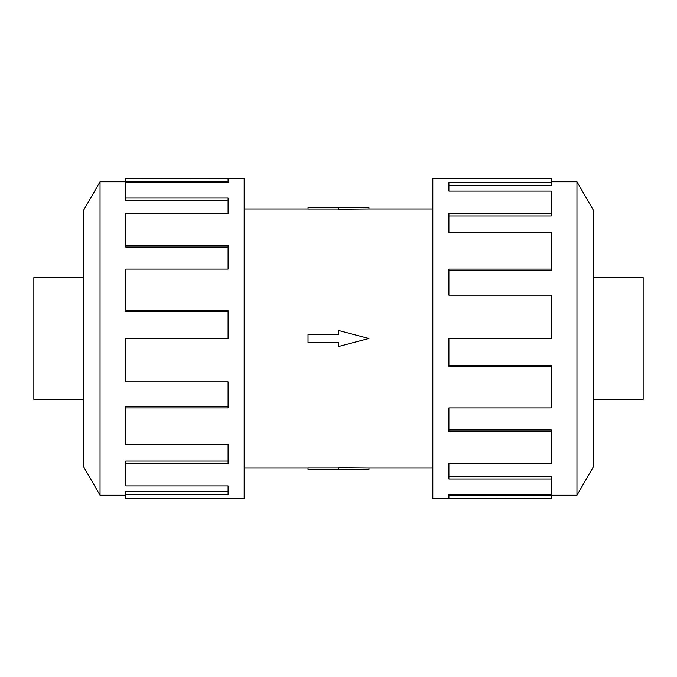 <?xml version="1.0" encoding="UTF-8"?>
<svg xmlns="http://www.w3.org/2000/svg" width="677" height="677" viewBox="0 0 677 677"><rect width="100%" height="100%" fill="white"/><g stroke="black" fill="none" stroke-linecap="round" stroke-linejoin="round"><path stroke-width="1.02" d="M368.965 208.948L338.5 209.193L338.5 207.653L368.965 207.653L368.965 208.948L432.823 208.948M338.5 209.007L308.035 209.007L308.035 207.653L338.5 207.653M83.423 399.371L33.85 399.371L33.85 277.629L83.423 277.629M593.577 277.629L643.15 277.629L643.15 399.371L593.577 399.371M100.044 181.758L83.423 210.547L83.423 466.453L100.044 495.242L100.044 181.758L125.727 181.758M125.727 407.892L125.727 444.332L228.098 444.332L228.098 463.55L125.727 463.55L125.727 485.883L228.098 485.883L228.098 494.43L125.727 494.43L125.727 498.441L244.177 498.441L244.177 178.559L125.727 178.559L228.098 178.753L228.098 182.57L125.727 182.57L125.727 198.039L228.098 198.039L228.098 213.45L125.727 213.45L125.727 245.133L228.098 245.133L228.098 269.107L125.727 269.107L125.727 310.726L228.098 310.726L228.098 338.5L125.727 338.5L125.727 381.82L228.098 381.82L228.098 407.892L125.727 407.892L125.727 406.505L228.098 406.505M125.727 310.726L125.727 311.285L228.098 311.285M125.727 245.133L125.727 247.003L228.098 247.003M125.727 198.039L125.727 200.849L228.098 200.849M228.098 182.57L228.098 181.952L125.727 181.952L125.727 178.753M576.956 495.242L593.577 466.453L593.577 210.547L576.956 181.758L576.956 495.242L551.273 495.242M551.273 269.107L551.273 232.668L448.902 232.668L448.902 213.45L551.273 213.45L551.273 191.117L448.902 191.117L448.902 182.57L551.273 182.57L551.273 178.559L432.823 178.559L432.823 498.441L551.273 498.441L448.902 498.247L448.902 494.43L551.273 494.43L551.273 478.961L448.902 478.961L448.902 463.55L551.273 463.55L551.273 431.867L448.902 431.867L448.902 407.892L551.273 407.892L551.273 366.274L448.902 366.274L448.902 338.5L551.273 338.5L551.273 295.18L448.902 295.18L448.902 269.107L551.273 269.107L551.273 270.495L448.902 270.495M551.273 366.274L551.273 365.715L448.902 365.715M551.273 431.867L551.273 429.997L448.902 429.997M551.273 478.961L551.273 476.151L448.902 476.151M448.902 494.43L448.902 495.048L551.273 495.048L551.273 498.247M551.273 213.45L551.273 215.955L448.902 215.955M551.273 182.57L551.273 185.684L448.902 185.684M125.727 463.55L125.727 461.045L228.098 461.045M125.727 494.43L125.727 491.316L228.098 491.316M308.035 334.489L338.5 334.489L338.5 330.478L368.965 338.5L338.5 346.522L338.5 342.511L308.035 342.511L308.035 334.489M338.5 469.347L368.965 469.347L368.965 468.052L338.5 467.807L338.5 469.347L308.035 469.347L308.035 467.993L338.5 467.993M244.177 208.948L308.035 208.948M576.956 181.758L551.273 181.758M100.044 495.242L125.727 495.242M244.177 468.052L308.035 468.052M368.965 468.052L432.823 468.052"/></g></svg>
